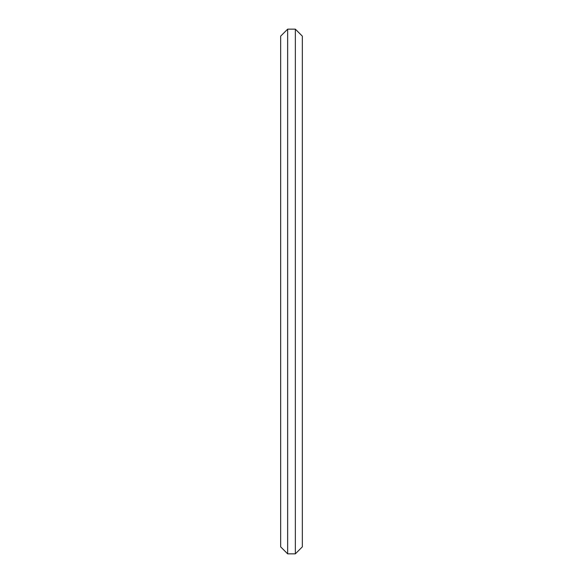 <?xml version="1.0" encoding="UTF-8"?>
<svg xmlns="http://www.w3.org/2000/svg" width="583" height="583" viewBox="0 0 583 583"><rect width="100%" height="100%" fill="white"/><g stroke="black" fill="none" stroke-linecap="round" stroke-linejoin="round"><path stroke-width="0.87" d="M287.652 553.85L280.656 546.854L280.656 36.146L287.652 29.15L287.652 553.85L295.348 553.85L295.348 29.15L302.344 36.146L302.344 546.854L295.348 553.85M287.652 29.15L295.348 29.15"/></g></svg>
